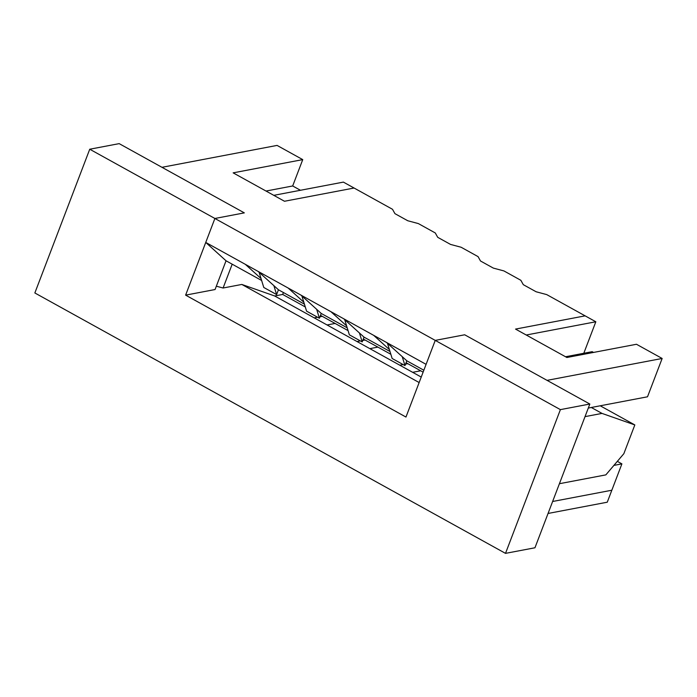 <?xml version="1.0" encoding="UTF-8"?>
<svg xmlns="http://www.w3.org/2000/svg" width="697" height="697" viewBox="0 0 697 697"><rect width="100%" height="100%" fill="white"/><g stroke="black" fill="none" stroke-linecap="round" stroke-linejoin="round"><path stroke-width="1.05" d="M520.859 280.299L503.922 270.924L493.345 268.101L480.512 261L478.072 256.627L461.135 247.252L450.558 244.429L437.725 237.328L435.285 232.955L418.348 223.58L407.771 220.757L394.938 213.657L392.498 209.283L354.085 188.024L284.489 201.259L354.085 188.024L343.386 182.109L273.79 195.343L284.489 201.259L233.147 172.856L302.742 159.613L277.066 145.412L161.965 167.306L244.333 212.873L214.894 218.475L205.746 242.434L426.094 364.348L435.242 340.389L560.397 409.627L589.836 404.033L464.69 334.787L547.049 380.362L662.15 358.467L636.474 344.266L566.888 357.5L515.536 329.089L585.131 315.854L546.709 294.596L536.132 291.773L523.299 284.672L520.859 280.299M423.846 370.229L406.813 360.802L386.521 342.445M560.397 409.627L505.508 553.366L34.85 292.967L89.739 149.228L119.178 143.634L244.333 212.873L214.894 218.475L435.242 340.389L464.69 334.787L435.242 340.389L405.968 417.05L185.62 295.136L215.059 289.534L226.037 260.783L261.628 280.482M343.734 318.773L364.026 337.13L389.989 351.497M373.679 335.344L389.396 349.554M305.277 306.941L282.686 294.448L283.418 292.531M348.064 330.613L320.507 315.366M390.851 354.285L363.294 339.038M423.123 372.137L406.081 362.719M205.746 242.434L226.037 260.783M245.318 264.329L261.035 278.539M335.1 323.443L327.076 324.968L335.1 323.443M304.415 304.153L278.452 289.786L258.16 271.429M288.105 288L303.822 302.21M300.947 295.101L321.239 313.458L347.202 327.825M330.892 311.672L346.609 325.882M407.841 363.686L405.549 364.122L407.841 363.686M403.145 364.583L399.808 365.211L403.145 364.583M420.674 370.787L412.65 372.32L420.674 370.787M365.054 340.014L362.762 340.45L365.054 340.014M360.358 340.903L357.021 341.539L360.358 340.903M322.267 316.342L319.975 316.778L322.267 316.342M317.571 317.231L314.234 317.867L317.571 317.231M282.686 294.448L274.662 295.972L421.241 377.068M232.188 264.189L223.092 288.009L241.824 284.446L274.662 295.972M302.742 159.613L292.679 185.968L300.451 190.272M565.528 356.751L592.189 351.68L593.548 352.429M588.303 408.059L647.513 396.793L662.15 358.467M617.333 461.353L621.898 463.871L613.891 465.396M548.051 513.462L607.261 502.206L611.835 490.226L552.625 501.491L611.835 490.226L621.898 463.871M377.887 347.115L369.863 348.639L377.887 347.115M266.019 191.039L292.679 185.968M278.452 289.786L276.622 294.578L263.788 287.478L259.11 272.292M276.622 294.578L273.869 285.639M321.239 313.458L319.409 318.25L306.575 311.15L301.897 295.964M319.409 318.25L316.656 309.311M364.026 337.13L362.196 341.922L349.363 334.821L344.684 319.635M362.196 341.922L359.443 332.983M406.813 360.802L404.983 365.594L392.15 358.493L387.471 343.307M404.983 365.594L402.23 356.655M583.798 353.274L595.83 321.77L526.235 335.013L515.536 329.089L585.131 315.854L595.83 321.77M505.508 553.366L534.956 547.772L589.836 404.033M419.15 382.548L241.824 284.446M216.331 286.206L223.092 288.009M89.739 149.228L214.894 218.475L185.62 295.136M600.23 405.793L634.828 424.935L623.85 453.686L605.832 474.884L559.412 483.709M634.828 424.935L601.999 413.408L585.027 416.632M601.999 413.408L591.3 407.484"/></g></svg>
